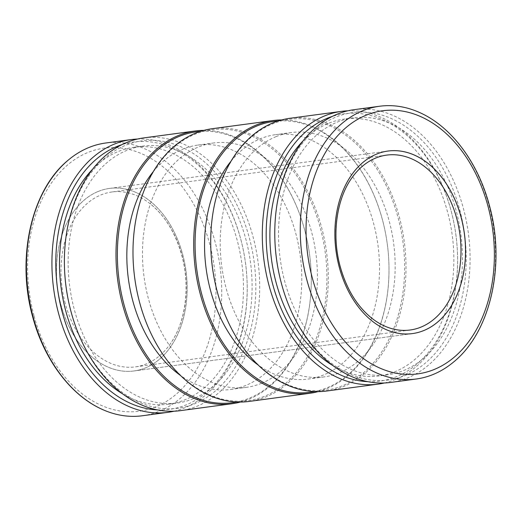 <?xml version="1.0" encoding="UTF-8"?>
<svg xmlns="http://www.w3.org/2000/svg" width="522" height="522" viewBox="0 0 522 522"><rect width="100%" height="100%" fill="white"/><g stroke="black" fill="none" stroke-linecap="round" stroke-linejoin="round"><path stroke-width="0.39" stroke-dasharray="2.61 1.96" d="M236.681 401.986A136.633 96.107 82.4 0 0 249.385 398.149A136.633 96.107 82.4 0 0 311.197 274.109A136.633 96.107 82.4 0 0 305.964 235.122A136.633 96.107 82.4 0 0 200.37 131.413M240.368 402.057A137.599 96.792 82.4 0 0 248.955 399.173A137.599 96.792 82.4 0 0 311.197 274.252A137.599 96.792 82.4 0 0 305.931 234.985A137.599 96.792 82.4 0 0 203.906 130.376M153.187 171.764A123.277 86.711 -97.6 0 1 182.674 149.175A123.277 86.711 -97.6 0 1 197.916 145.083A123.277 86.711 -97.6 0 1 298.421 244.707A123.277 86.711 -97.6 0 1 245.96 385.36A123.277 86.711 -97.6 0 1 230.717 389.451A123.277 86.711 -97.6 0 1 180.534 375.501M261.607 383.259A123.277 86.711 -97.6 0 1 246.358 387.35A123.277 86.711 -97.6 0 1 145.86 287.726A123.277 86.711 -97.6 0 1 198.321 147.073A123.277 86.711 -97.6 0 1 213.563 142.982A123.277 86.711 -97.6 0 1 314.061 242.606A123.277 86.711 -97.6 0 1 261.607 383.259M133.084 258.318A136.633 96.107 -97.6 0 1 194.889 134.278A136.633 96.107 -97.6 0 1 320.371 228.147A136.633 96.107 -97.6 0 1 265.032 396.054A136.633 96.107 -97.6 0 1 138.317 297.312M212.343 128.693A137.599 96.792 -97.6 0 1 324.521 239.892A137.599 96.792 -97.6 0 1 265.966 396.89A137.599 96.792 -97.6 0 1 248.948 401.451M318.094 391.624A137.599 96.792 82.4 0 0 326.674 388.74A137.599 96.792 82.4 0 0 388.923 263.819A137.599 96.792 82.4 0 0 383.65 224.551A137.599 96.792 82.4 0 0 281.632 119.943M210.803 247.891A136.633 96.107 -97.6 0 1 272.615 123.851A136.633 96.107 -97.6 0 1 398.09 217.713A136.633 96.107 -97.6 0 1 342.752 385.621A136.633 96.107 -97.6 0 1 216.036 286.878M290.062 118.266A137.599 96.792 -97.6 0 1 402.24 229.458A137.599 96.792 -97.6 0 1 343.685 386.456A137.599 96.792 -97.6 0 1 326.668 391.024M276.04 136.64A123.277 86.711 -97.6 0 1 291.283 132.549A123.277 86.711 -97.6 0 1 391.787 232.173A123.277 86.711 -97.6 0 1 339.326 372.825A123.277 86.711 -97.6 0 1 324.084 376.917A123.277 86.711 -97.6 0 1 223.579 277.293A123.277 86.711 -97.6 0 1 276.04 136.64M230.913 161.337A123.277 86.711 -97.6 0 1 260.393 138.741A123.277 86.711 -97.6 0 1 275.642 134.65A123.277 86.711 -97.6 0 1 376.14 234.274A123.277 86.711 -97.6 0 1 323.679 374.926A123.277 86.711 -97.6 0 1 308.437 379.018A123.277 86.711 -97.6 0 1 258.253 365.074M314.401 391.559A136.633 96.107 82.4 0 0 327.111 387.722A136.633 96.107 82.4 0 0 388.916 263.682A136.633 96.107 82.4 0 0 383.683 224.688A136.633 96.107 82.4 0 0 278.089 120.98M143.746 137.899A137.599 96.792 -97.6 0 1 255.924 249.098A137.599 96.792 -97.6 0 1 197.368 406.096A137.599 96.792 -97.6 0 1 180.351 410.657M384.46 382.972A137.599 96.792 82.4 0 0 395.271 379.533A137.599 96.792 82.4 0 0 457.52 254.612A137.599 96.792 82.4 0 0 452.248 215.345A137.599 96.792 82.4 0 0 347.926 110.794M64.493 267.779A134.872 94.867 -97.6 0 1 125.502 145.338A134.872 94.867 -97.6 0 1 249.366 237.999A134.872 94.867 -97.6 0 1 194.739 403.734A134.872 94.867 -97.6 0 1 69.661 306.27M92.596 169.226A129.626 91.174 -97.6 0 1 118.22 151.524A129.626 91.174 -97.6 0 1 134.252 147.224A129.626 91.174 -97.6 0 1 239.924 251.976A129.626 91.174 -97.6 0 1 184.768 399.865A129.626 91.174 -97.6 0 1 168.737 404.165A129.626 91.174 -97.6 0 1 122.755 393.934M193.394 398.71A129.626 91.174 -97.6 0 1 177.363 403.01A129.626 91.174 -97.6 0 1 71.69 298.258A129.626 91.174 -97.6 0 1 126.853 150.369A129.626 91.174 -97.6 0 1 142.878 146.069A129.626 91.174 -97.6 0 1 248.557 250.814A129.626 91.174 -97.6 0 1 193.394 398.71M157.429 409.894A134.872 94.867 82.4 0 0 186.113 404.896A134.872 94.867 82.4 0 0 247.121 282.454A134.872 94.867 82.4 0 0 241.954 243.963A134.872 94.867 82.4 0 0 121.835 144.685M174.074 411.206A137.599 96.792 82.4 0 0 184.886 407.773A137.599 96.792 82.4 0 0 247.134 282.846A137.599 96.792 82.4 0 0 241.862 243.578A137.599 96.792 82.4 0 0 137.54 139.028M367.814 381.66A134.872 94.867 82.4 0 0 396.498 376.662A134.872 94.867 82.4 0 0 457.507 254.221A134.872 94.867 82.4 0 0 452.339 215.73A134.872 94.867 82.4 0 0 332.22 116.452M337.232 122.135A129.626 91.174 -97.6 0 1 353.263 117.835A129.626 91.174 -97.6 0 1 458.936 222.581A129.626 91.174 -97.6 0 1 403.78 370.476A129.626 91.174 -97.6 0 1 387.748 374.776A129.626 91.174 -97.6 0 1 282.076 270.024A129.626 91.174 -97.6 0 1 337.232 122.135M302.975 140.986A129.626 91.174 -97.6 0 1 328.606 123.29A129.626 91.174 -97.6 0 1 344.637 118.99A129.626 91.174 -97.6 0 1 450.31 223.742A129.626 91.174 -97.6 0 1 395.147 371.631A129.626 91.174 -97.6 0 1 379.122 375.931A129.626 91.174 -97.6 0 1 333.134 365.7M274.879 239.546A134.872 94.867 -97.6 0 1 335.887 117.104A134.872 94.867 -97.6 0 1 459.745 209.759A134.872 94.867 -97.6 0 1 405.124 375.501A134.872 94.867 -97.6 0 1 280.046 278.037M354.125 109.666A137.599 96.792 -97.6 0 1 466.303 220.865A137.599 96.792 -97.6 0 1 407.747 377.863A137.599 96.792 -97.6 0 1 390.737 382.424M142.402 415.753A137.599 96.792 82.4 0 0 159.419 411.186A137.599 96.792 82.4 0 0 215.149 242.091A137.599 96.792 82.4 0 0 105.796 142.995M420.171 112.791A137.599 96.792 -97.6 0 1 488.951 205.342A137.599 96.792 -97.6 0 1 453.618 361.994M98.156 191.47A92.087 64.774 82.4 0 0 58.966 296.535A92.087 64.774 82.4 0 0 134.037 370.953A92.087 64.774 82.4 0 0 145.423 367.893A92.087 64.774 82.4 0 0 184.612 262.834A92.087 64.774 82.4 0 0 109.542 188.416A92.087 64.774 82.4 0 0 98.156 191.47A92.087 64.774 82.4 0 0 60.891 304.626A92.087 64.774 82.4 0 0 134.069 370.946A92.087 64.774 82.4 0 0 145.455 367.893A92.087 64.774 82.4 0 0 182.752 254.729A92.087 64.774 82.4 0 0 109.574 188.416A92.087 64.774 82.4 0 0 98.182 191.47M65.224 303.347A88.231 62.059 -97.6 0 1 100.955 194.921A88.231 62.059 -97.6 0 1 111.865 191.992A88.231 62.059 -97.6 0 1 150.525 204.05A88.231 62.059 -97.6 0 1 181.982 255.532A88.231 62.059 -97.6 0 1 169.448 345.062A88.231 62.059 -97.6 0 1 146.251 363.958A88.231 62.059 -97.6 0 1 135.342 366.888A88.231 62.059 -97.6 0 1 65.224 303.347M371.475 317.95A88.231 62.059 -97.6 0 1 340.018 266.468A88.231 62.059 -97.6 0 1 352.552 176.938M109.574 188.416L387.931 151.054A92.087 64.774 82.4 0 0 387.931 151.054A92.087 64.774 82.4 0 0 376.545 154.107A92.087 64.774 82.4 0 0 339.248 267.271A92.087 64.774 82.4 0 0 412.426 333.584A92.087 64.774 82.4 0 0 412.445 333.584L134.037 370.953M33.976 315.64A132.712 93.347 -97.6 0 1 87.722 152.554A132.712 93.347 -97.6 0 1 209.603 243.728A132.712 93.347 -97.6 0 1 155.856 406.814A132.712 93.347 -97.6 0 1 33.976 315.64M230.717 389.451L246.358 387.35M291.283 132.549L275.642 134.65M168.737 404.165L177.363 403.01M241.954 243.963L241.862 243.578M247.121 282.454L247.134 282.846M452.339 215.73L452.248 215.345M457.507 254.221L457.52 254.612M353.263 117.835L344.637 118.99M109.542 188.416L387.963 151.047M387.748 374.776L379.122 375.931M134.252 147.224L142.878 146.069M324.084 376.917L308.437 379.018M197.916 145.083L213.563 142.982M169.448 345.062C185.382 323.881 190.628 287.231 181.787 255.415C175.529 233.086 165.109 215.964 150.525 204.05M410.135 330.008L135.342 366.888M412.426 333.584L134.069 370.946M386.658 155.112L111.865 191.992"/><path stroke-width="0.78" d="M200.37 131.413A136.633 96.107 82.4 0 0 179.248 136.379A136.633 96.107 82.4 0 0 121.717 295.217A136.633 96.107 82.4 0 0 236.681 401.986M203.906 130.376A137.599 96.792 82.4 0 0 195.332 130.976A137.599 96.792 82.4 0 0 178.315 135.544A137.599 96.792 82.4 0 0 119.76 292.542A137.599 96.792 82.4 0 0 231.938 403.734A137.599 96.792 82.4 0 0 240.368 402.057M180.534 375.501A123.277 86.711 -97.6 0 1 153.187 171.764M309.657 393.307L248.948 401.451A137.599 96.792 -97.6 0 1 138.35 297.449A137.599 96.792 -97.6 0 1 133.077 258.181A137.599 96.792 -97.6 0 1 195.326 133.26A137.599 96.792 -97.6 0 1 212.343 128.693L273.052 120.549A137.599 96.792 82.4 0 0 256.034 125.11A137.599 96.792 82.4 0 0 197.479 282.108A137.599 96.792 82.4 0 0 309.657 393.307A137.599 96.792 82.4 0 0 318.094 391.624M281.632 119.943A137.599 96.792 82.4 0 0 273.052 120.549M378.254 384.101L326.668 391.024A137.599 96.792 -97.6 0 1 216.069 287.015A137.599 96.792 -97.6 0 1 210.803 247.748A137.599 96.792 -97.6 0 1 273.045 122.827A137.599 96.792 -97.6 0 1 290.062 118.266L341.649 111.343A137.599 96.792 82.4 0 0 324.632 115.904A137.599 96.792 82.4 0 0 266.076 272.902A137.599 96.792 82.4 0 0 378.254 384.101A137.599 96.792 82.4 0 0 384.46 382.972M278.089 120.98A136.633 96.107 82.4 0 0 256.968 125.946A136.633 96.107 82.4 0 0 199.437 284.784A136.633 96.107 82.4 0 0 314.401 391.559M231.938 403.734L180.351 410.657A137.599 96.792 -97.6 0 1 69.752 306.655A137.599 96.792 -97.6 0 1 64.48 267.388A137.599 96.792 -97.6 0 1 126.729 142.467A137.599 96.792 -97.6 0 1 143.746 137.899L195.332 130.976M347.926 110.794A137.599 96.792 82.4 0 0 341.649 111.343M122.755 393.934A129.626 91.174 -97.6 0 1 61.126 287.824A129.626 91.174 -97.6 0 1 92.596 169.226M121.835 144.685A134.872 94.867 82.4 0 0 116.876 146.499A134.872 94.867 82.4 0 0 58.001 291.987A134.872 94.867 82.4 0 0 157.429 409.894M137.54 139.028A137.599 96.792 82.4 0 0 131.263 139.576A137.599 96.792 82.4 0 0 114.246 144.137A137.599 96.792 82.4 0 0 55.697 301.135A137.599 96.792 82.4 0 0 167.875 412.334A137.599 96.792 82.4 0 0 174.074 411.206M332.22 116.452A134.872 94.867 82.4 0 0 327.261 118.266A134.872 94.867 82.4 0 0 268.38 263.754A134.872 94.867 82.4 0 0 367.814 381.66M416.204 379.005L390.737 382.424A137.599 96.792 -97.6 0 1 280.138 278.422A137.599 96.792 -97.6 0 1 274.866 239.154A137.599 96.792 -97.6 0 1 337.114 114.227A137.599 96.792 -97.6 0 1 354.125 109.666L379.598 106.247A137.599 96.792 -97.6 0 1 420.171 112.791C451.7 126.983 478.185 162.818 489.408 205.492C505.825 264.125 490.693 332.07 453.618 361.994A137.599 96.792 -97.6 0 1 433.221 374.444A137.599 96.792 -97.6 0 1 416.204 379.005A137.599 96.792 -97.6 0 1 306.851 279.909A137.599 96.792 -97.6 0 1 362.581 110.814A137.599 96.792 -97.6 0 1 379.598 106.247M131.263 139.576L105.796 142.995A137.599 96.792 82.4 0 0 88.779 147.556A137.599 96.792 82.4 0 0 68.382 160.006A137.599 96.792 82.4 0 0 33.049 316.658A137.599 96.792 82.4 0 0 101.829 409.209A137.599 96.792 82.4 0 0 142.402 415.753L167.875 412.334M412.445 333.584A92.087 64.774 82.4 0 0 423.818 330.53A92.087 64.774 -97.6 0 1 412.458 333.584A92.087 64.774 -97.6 0 1 337.388 259.166A92.087 64.774 -97.6 0 1 376.577 154.107A92.087 64.774 -97.6 0 1 387.963 151.047A92.087 64.774 -97.6 0 1 463.034 225.465A92.087 64.774 -97.6 0 1 423.844 330.53A92.087 64.774 82.4 0 0 461.109 217.374A92.087 64.774 82.4 0 0 387.944 151.054M280.138 278.422L280.046 278.037A134.872 94.867 -97.6 0 1 274.879 239.546L274.866 239.154M333.134 365.7A129.626 91.174 -97.6 0 1 271.512 259.591A129.626 91.174 -97.6 0 1 302.975 140.986M69.752 306.655L69.661 306.27A134.872 94.867 -97.6 0 1 64.493 267.779L64.48 267.388M258.253 365.074A123.277 86.711 -97.6 0 1 230.913 161.337M216.069 287.015L216.036 286.878A136.633 96.107 -97.6 0 1 210.803 247.891L210.803 247.748M138.35 297.449L138.317 297.312A136.633 96.107 -97.6 0 1 133.084 258.318L133.077 258.181M352.552 176.938A88.231 62.059 -97.6 0 1 375.749 158.042A88.231 62.059 -97.6 0 1 386.658 155.112A88.231 62.059 -97.6 0 1 456.776 218.653A88.231 62.059 -97.6 0 1 421.045 327.079A88.231 62.059 -97.6 0 1 410.135 330.008A88.231 62.059 -97.6 0 1 371.475 317.95C356.891 306.036 346.471 288.914 340.213 266.585C331.372 234.769 336.618 198.119 352.552 176.938M488.024 206.36A132.712 93.347 -97.6 0 1 434.278 369.446A132.712 93.347 -97.6 0 1 312.397 278.272A132.712 93.347 -97.6 0 1 366.144 115.186A132.712 93.347 -97.6 0 1 488.024 206.36M101.829 409.209C70.3 395.017 43.815 359.182 32.592 316.508C16.175 257.875 31.307 189.93 68.382 160.006"/></g></svg>

